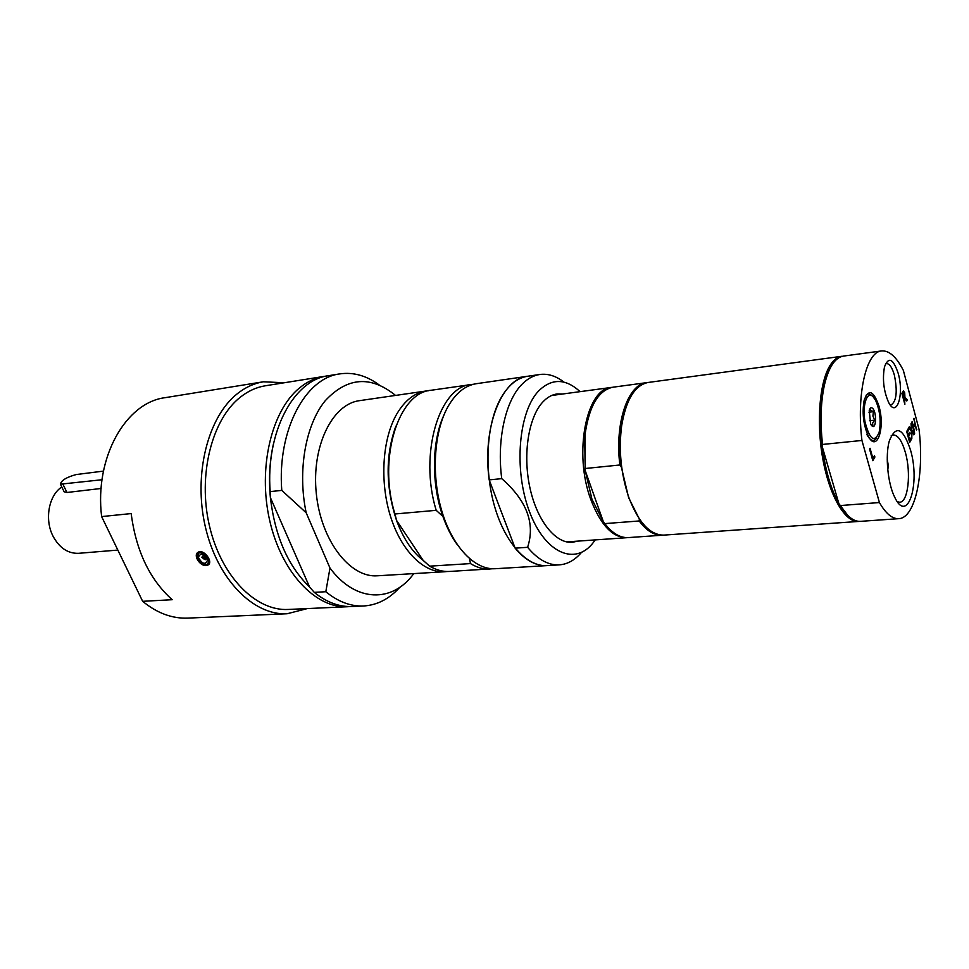 <?xml version="1.0" encoding="UTF-8"?>
<svg xmlns="http://www.w3.org/2000/svg" width="969" height="969" viewBox="0 0 969 969"><rect width="100%" height="100%" fill="white"/><g stroke="black" fill="none" stroke-linecap="round" stroke-linejoin="round"><path stroke-width="1.45" d="M205.658 558.58L205.198 559.791L201.927 557.441L202.388 556.23L205.658 558.58M207.511 560.167C205.295 565.109 202.242 564.188 198.379 557.393C200.571 552.439 203.623 553.36 207.511 560.167M199.13 551.858L198.936 552.524M208.807 563.352L209.449 563.231M206.276 565.533C200.038 566.417 192.831 555.176 198.088 552.306C203.538 548.418 213.713 561.996 208.093 564.975L206.276 565.533M131.178 513.57C136.023 550.816 149.698 579.535 172.203 599.714L142.649 601.313L101.624 516.586L131.178 513.57M284.292 382.755L263.362 381.786C254.29 383.264 245.726 387.152 237.671 393.45C207.984 416.404 193.097 474.35 205.343 526.797C217.371 579.353 253.503 615.678 287.115 613.752L307.415 608.568M263.362 381.786L165.19 397.665C125.885 402.401 94.356 457.477 101.624 516.586M142.649 601.313C157.051 613.123 172.082 618.719 187.768 618.113L287.115 613.752M643.622 524.495L639.322 519.057L639.201 520.971L604.777 523.611L603.396 521.843L585.167 470.449L585.24 468.499L619.869 464.987L621.299 466.816L628.639 497.739L639.189 518.669M593.973 403.165C589.322 411.534 586.245 422.169 584.719 435.081L585.167 470.449L591.962 499.253L603.396 521.843L606.533 525.816M630.565 396.939C626.156 404.497 623.079 414.248 621.311 426.178C619.494 439.042 619.494 452.596 621.299 466.816M647.474 382.561L646.723 382.646C627.997 384.027 614.528 423.065 619.869 464.987M639.201 520.971C646.686 530.915 654.402 535.651 662.348 535.215L663.099 535.142M646.723 382.646L612.977 387.2C598.418 390.253 589.104 406.072 585.034 434.681L585.24 468.499M604.777 523.611C612.396 533.386 620.257 538.049 628.384 537.589L662.348 535.215M612.263 387.321L611.536 387.406C586.269 388.23 573.321 453.565 590.884 499.738C600.683 525.125 612.699 537.771 626.931 537.686L627.658 537.625M858.619 521.479C845.21 522.691 829.525 496.237 822.802 458.858C816.019 421.551 819.677 380.49 830.699 364.441C834.006 359.584 837.676 356.871 841.698 356.313L648.213 382.452C634.949 385.081 626.107 399.507 621.662 425.718C618.597 449.689 620.863 473.272 628.481 496.455L629.075 498.114C638.741 522.885 650.332 535.215 663.85 535.106L859.491 521.383M562.723 393.995L557.102 393.947C552.027 394.637 547.34 397.254 543.028 401.784C528.674 416.767 522.654 453.783 529.764 487.044C536.765 520.353 555.394 543.718 572.291 542.313L577.79 541.126M580.056 391.658L579.026 390.701C565.06 378.491 551.712 378.455 539.006 390.58C518.536 411.11 513.485 469.577 529.401 511.45C545.038 553.626 575.513 566.271 593.488 542.301L595.232 539.903M527.608 547.303L515.133 548.163L489.188 479.897L501.736 478.638C526.761 500.573 535.385 523.454 527.608 547.303C537.807 559.549 548.369 565.411 559.307 564.866C567.555 564.249 574.932 560.118 581.424 552.463M515.133 548.163C525.38 560.336 536.014 566.15 547.025 565.605L559.307 564.866M563.982 382.149C556.073 375.972 548.006 373.416 539.806 374.494L527.633 376.263C516.647 377.971 507.368 385.928 499.774 400.124C486.317 425.875 484.04 470.462 494.735 506.932C505.394 543.464 527.245 566.95 547.013 565.605L495.268 568.718C474.98 570.087 452.717 547.206 441.973 511.584C431.205 476.009 433.761 432.477 447.666 407.21C455.503 393.293 465.059 385.456 476.324 383.7L527.62 376.263C501.542 378.54 482.077 427.632 489.188 479.897M539.806 374.494C533.483 375.427 527.596 378.637 522.146 384.136C505.527 400.488 496.661 439.732 501.736 478.638M443.754 415.471C431.75 441.61 431.278 483.967 442.894 516.416C446.685 527.16 451.36 536.426 456.944 544.215M473.78 384.196L431.011 390.277C398.392 392.518 377.522 459.027 394.952 513.982L436.195 510.324L442.894 516.416M471.2 384.451C439.151 386.546 418.85 454.231 436.195 510.324M395.873 426.106C385.347 455.478 385.577 486.91 396.539 520.401L394.952 513.982M428.564 390.737L426.094 390.991C414.562 392.784 404.763 400.5 396.696 414.151C382.392 438.921 379.594 481.423 390.422 516.114C401.214 550.864 423.841 573.151 444.601 571.758L447.084 571.504M396.539 520.401C403.237 538.461 412.104 551.797 423.174 560.397L396.539 520.401M426.094 390.991L359.523 400.657C332.234 403.988 311.315 446.539 316.306 493.572C320.945 540.629 350.063 578.057 377.45 575.792L444.601 571.758M469.517 558.689L470.474 563.583L429.618 566.162L423.174 560.397M429.618 566.162C436.28 570.075 442.93 571.843 449.568 571.456L492.676 568.755M470.474 563.583C477.039 567.592 483.579 569.409 490.096 569.021M273.67 442.942C269.661 460.214 268.57 478.444 270.387 497.606L270.169 491.61L281.773 490.387L306.18 512.783L329.981 568.04L325.814 591.732C338.145 601.785 350.742 606.533 363.605 605.988C377.28 605.128 389.368 598.89 399.834 587.262M325.814 591.732L314.259 592.35C326.626 602.343 339.259 607.066 352.171 606.509L363.605 605.988M314.259 592.35L309.571 586.996L270.387 497.606C275.026 536.414 288.084 566.211 309.571 586.996M326.299 376.105L324.046 376.408C315.373 377.801 307.209 381.641 299.542 387.915C271.514 410.59 257.73 468.124 269.636 520.256C281.349 572.485 315.809 608.629 347.641 606.727L349.906 606.558M324.046 376.408L265.373 385.771C256.543 387.188 248.221 390.967 240.409 397.133C211.823 419.359 197.603 475.246 209.425 525.767C221.065 576.373 255.877 611.366 288.29 609.453L347.641 606.727M379.109 384.887C366.5 375.621 353.406 371.963 339.84 373.889L328.539 375.693C293.813 379.763 265.579 431.98 270.169 491.61M339.84 373.889C305.235 377.934 277.146 430.406 281.773 490.387M329.981 568.04C355.696 602.779 392.602 602.96 413.775 573.612M395.534 395.425C370.776 375.306 347.338 377.086 325.196 400.766C305.526 424.822 297.35 470.801 306.18 512.783M876.545 437.843C873.59 442.167 870.368 441.04 866.855 434.463M866.032 395.304C867.788 393.499 869.702 393.584 871.785 395.57M873.057 396.672L875.685 400.5C880.07 410.82 881.209 421.491 879.113 432.525C874.292 443.124 869.581 439.514 864.978 421.697C862.071 405.308 867.037 390.35 873.057 396.672M871.192 424.991L872.839 425.67L872.633 423.029L874.692 420.171L872.912 416.052L873.396 411.68L870.695 410.287L870.247 408.627L869.714 409.172M871.894 425.851L870.671 424.071L869.229 410.59C870.005 407.84 871.131 407.089 872.597 408.337C876.981 412.14 876.267 430.393 871.894 425.851M872.839 425.67L871.809 425.779M874.692 420.171L869.508 420.728M873.396 411.68L868.939 412.188M891.165 435.796L893.297 434.96C898.021 435.081 902.054 440.956 905.397 452.559C911.344 473.175 908.123 502.354 899.668 502.221L897.427 501.785M910.569 450.21C902.987 427.704 895.901 424.628 889.3 440.992C885.085 455.527 887.725 483.434 894.605 497C907.432 524.98 920.562 484.076 910.569 450.21M919.036 429.303L903.35 370.4C896.386 356.822 889.13 350.33 881.56 350.935C866.31 351.686 856.33 394.117 861.938 440.459L879.416 502.548C885.836 513.631 892.279 519.009 898.747 518.669C915.221 518.209 924.462 474.204 919.036 429.303M898.215 373.404C893.188 358.506 888.609 356.326 884.491 366.851C882.311 379.061 883.643 390.846 888.512 402.183C896.567 418.838 904.404 394.698 898.215 373.404M916.88 429.194L916.468 429.957L915.051 424.628L913.61 427.256L914.627 433.361L911.696 422.436L912.12 421.672L913.27 425.96L914.712 423.344L913.985 418.305L916.359 429.546M914.288 433.979L913.815 434.851L911.877 431.895L911.817 438.533L911.357 431.205L908.898 427.499L909.382 426.626L911.296 429.546L911.369 423.041L911.829 430.236L914.288 433.979L913.634 434.572M909.673 442.47L906.705 431.471L908.716 427.85L909.055 429.146L907.493 432.004L908.304 435.02L909.77 432.356L910.109 433.652L908.656 436.316L909.746 440.398L911.308 437.528L911.659 438.824L909.673 442.47M874.886 457.041L872.815 460.687L869.568 449.095L870.041 448.259L872.912 458.482L874.51 455.684L874.886 457.041L872.694 460.275M907.335 400.027L906.778 400.996L904.586 398.356L904.852 404.376L901.873 393.257L903.496 390.967L904.707 392.784L904.913 397.205L907.335 400.027L906.584 400.766M878.895 405.902C873.493 390.495 868.587 388.581 864.203 400.161C862.022 412.273 863.27 423.998 867.958 435.347C876.497 453.989 885.618 428.395 878.895 405.902M885.436 363.981L886.502 363.593C889.554 363.617 892.17 367.469 894.375 375.136C897.609 391.294 896.543 401.214 891.189 404.872L890.063 404.739M913.731 418.741L916.541 429.231M911.877 422.109L913.27 425.96M915.051 424.628L913.258 427.293L914.518 432.949M911.042 423.61L911.478 430.272L913.937 434.015M909.213 426.941L911.296 429.546M911.877 431.895L911.781 437.976M911.066 437.976L909.564 442.058M909.516 432.792L908.292 436.353L909.746 440.398M908.462 428.286L907.129 432.041L908.304 435.02M874.256 456.12L874.522 457.077M869.787 448.708L872.912 458.482M902.296 393.838L903.774 397.98L904.283 393.668L903.58 392.542L902.296 393.838L903.471 392.578M902.648 393.802L903.774 397.98M903.689 390.979L904.549 397.242L906.984 400.064M904.586 398.356L903.75 399.252L904.755 403.988M879.416 502.548L840.353 505.552L838.863 503.589L822.233 446.624L822.524 444.444L861.938 440.459M832.395 364.308C828.931 369.153 826.145 376.02 824.05 384.887C820.101 402.632 819.495 423.211 822.233 446.624C825.322 470.098 830.869 489.091 838.863 503.589L847.887 515.532M881.56 350.935L843.442 356.083C835.181 357.464 828.907 366.827 824.619 384.172C820.755 401.457 820.053 421.551 822.524 444.444M840.353 505.552C846.967 516.441 853.641 521.71 860.375 521.358L898.747 518.669M101.115 488.473L66.958 492.482L64.136 491.78L63.7 490.883M102.024 479.74L60.405 484.185C61.18 480.454 66.437 477.245 76.176 474.556L103.453 471.104M61.774 486.983C48.716 495.425 44.32 519.578 53.053 536.22C59.472 547.994 68 553.687 78.634 553.311L117.843 550.077M887.241 459.306L888.319 465.653L887.786 469.856M197.179 557.03C197.01 553.638 198.657 552.294 202.109 552.996C207.947 556.23 209.776 559.937 207.596 564.103C202.969 565.436 199.493 563.086 197.179 557.03M197.41 558.071L198.572 552.851L202.255 552.596C205.961 554.062 208.25 556.691 209.134 560.457L207.669 564.37L203.102 564.309M66.958 492.482L63.046 484.5M199.82 551.736L198.572 552.851C193.848 554.656 200.098 567.144 207.669 564.37M208.456 563.667L209.595 562.626M202.8 556.073C202.473 558.277 203.417 559.319 205.622 559.198M208.916 564.224L208.093 564.975M566.659 541.901L626.931 537.686M551.664 395.485L611.536 387.406M824.05 384.887L824.619 384.172M64.136 491.78L60.405 484.185"/></g></svg>
